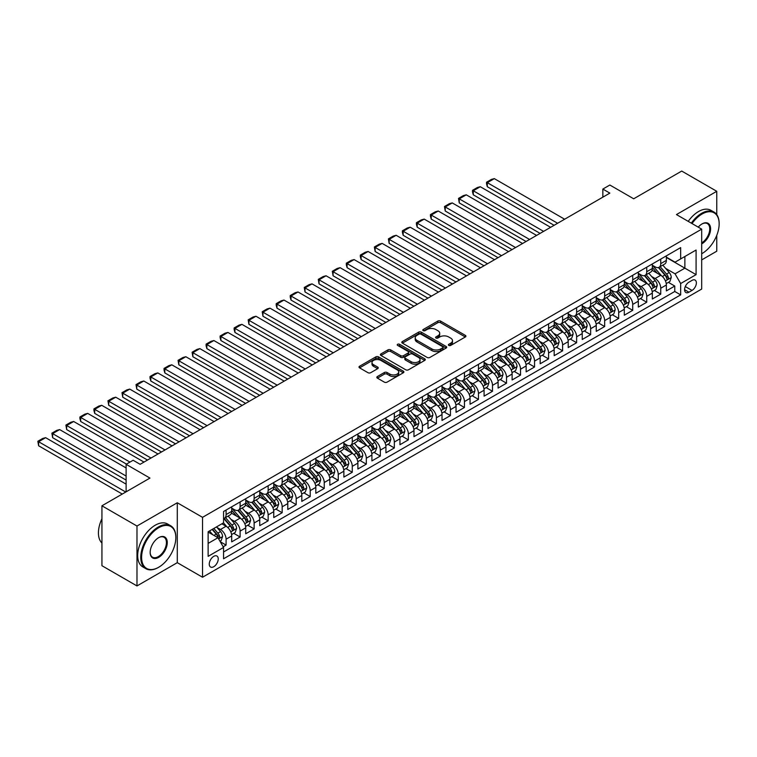 <?xml version="1.0" encoding="UTF-8"?>
<svg xmlns="http://www.w3.org/2000/svg" width="757" height="757" viewBox="0 0 757 757"><rect width="100%" height="100%" fill="white"/><g stroke="black" fill="none" stroke-linecap="round" stroke-linejoin="round"><path stroke-width="1.14" d="M448.787 345.41A1.363 0.785 0 0 0 450.718 345.41L465.337 336.969A1.949 1.126 0 0 0 465.905 336.174A1.949 1.126 0 0 0 465.337 335.379L440.565 321.082A1.949 1.126 0 0 0 437.811 321.082L423.191 329.522A1.363 0.785 0 0 0 422.785 330.08A1.363 0.785 0 0 0 423.191 330.639A1.363 0.785 0 0 0 425.112 330.639L427.005 329.541A6.226 3.596 0 0 1 435.814 329.541L437.877 330.733A6.226 3.596 0 0 1 439.703 333.279A6.226 3.596 0 0 1 437.877 335.815L435.985 336.912A1.363 0.785 0 0 0 435.587 337.471A1.363 0.785 0 0 0 435.985 338.019A1.363 0.785 0 0 0 437.915 338.019L439.808 336.931A6.226 3.596 0 0 1 448.617 336.931L450.68 338.124A6.226 3.596 0 0 1 452.506 340.669A6.226 3.596 0 0 1 450.68 343.205L448.787 344.303A1.363 0.785 0 0 0 448.39 344.861A1.363 0.785 0 0 0 448.787 345.41L448.787 344.303M213.748 566.709A6.349 3.662 120 0 0 217.893 561.126A6.349 3.662 120 0 0 216.918 556.035A6.349 3.662 120 0 0 213.748 556.348A6.349 3.662 120 0 0 209.604 561.94A6.349 3.662 120 0 0 210.578 567.031A6.349 3.662 120 0 0 213.748 566.709M377.393 376.541A1.949 1.126 0 0 0 376.825 377.336A1.949 1.126 0 0 0 377.393 378.131L384.338 382.143A1.949 1.126 0 0 0 387.092 382.143L403.339 372.766A1.949 1.126 0 0 0 403.907 371.971A1.949 1.126 0 0 0 403.339 371.176L378.557 356.878A1.949 1.126 0 0 0 375.813 356.878L359.566 366.256A1.949 1.126 0 0 0 358.998 367.05A1.949 1.126 0 0 0 359.566 367.845L367.968 372.69A1.949 1.126 0 0 0 370.712 372.69L377.667 368.678A1.949 1.126 0 0 0 378.235 367.883A1.949 1.126 0 0 0 377.667 367.088L373.504 364.685A5.204 3.009 0 0 1 371.98 362.556A5.204 3.009 0 0 1 375.188 359.783A5.204 3.009 0 0 1 380.866 360.436L397.179 369.851A5.204 3.009 0 0 1 398.702 371.971A5.204 3.009 0 0 1 395.485 374.753A5.204 3.009 0 0 1 389.817 374.1L387.092 372.529A1.949 1.126 0 0 0 384.338 372.529L377.393 376.541L377.393 378.131M716.765 214.619L716.765 191.294L681.716 171.063L633.694 198.788L609.849 185.02L602.846 189.07L609.849 193.12L140.14 464.306L133.128 460.265L126.116 464.306L126.116 491.832M136.979 526.03L136.979 585.937L177.289 562.669L177.289 502.762L136.979 526.03L101.93 505.799L149.952 478.074L126.116 464.306M177.289 502.762L202.535 517.334L701.692 229.144L701.692 289.051L202.535 577.241L202.535 517.334M716.765 191.294L676.455 214.572L701.692 229.144M427.147 357.436A1.949 1.126 0 0 0 429.9 357.436L446.138 348.059A1.949 1.126 0 0 0 446.706 347.264A1.949 1.126 0 0 0 446.138 346.469L421.365 332.162A1.949 1.126 0 0 0 418.612 332.162L402.374 341.539A1.949 1.126 0 0 0 401.797 342.334A1.949 1.126 0 0 0 402.374 343.129L427.147 357.436M398.163 345.712A1.363 0.785 0 0 1 399.554 345.902L424.705 360.427L408.496 369.785A1.949 1.126 0 0 1 405.743 369.785L380.97 355.487L380.97 353.898A1.949 1.126 0 0 0 380.402 354.692A1.949 1.126 0 0 0 380.97 355.487M380.97 353.898L387.925 349.885A1.949 1.126 0 0 1 390.669 349.885L400.718 355.686A1.949 1.126 0 0 0 403.472 355.686L408.08 353.017A1.949 1.126 0 0 0 408.657 352.232A1.949 1.126 0 0 0 408.08 351.437L397.624 345.391A1.363 0.785 0 0 1 397.226 344.842A1.363 0.785 0 0 1 398.068 344.113A1.363 0.785 0 0 1 399.554 344.284L424.734 358.818A1.949 1.126 0 0 1 425.302 359.613A1.949 1.126 0 0 1 424.734 360.408L424.734 358.818M136.979 585.937L101.93 565.706L101.93 505.799M701.692 259.906L716.765 251.201L716.765 235.361M223.183 546.781L226.088 545.097L220.268 541.738M216.956 527.44L220.476 529.474A7.93 4.58 60 0 1 226.088 539.192L231.699 535.956L231.699 541.861L240.111 537.006L233.733 533.316M230.98 519.349L234.5 521.384A7.93 4.58 60 0 1 240.111 531.092L245.713 527.856L245.713 533.77L254.134 528.906L247.747 525.226M245.003 511.249L248.523 513.284A7.93 4.58 60 0 1 254.134 523.002L259.736 519.766L259.736 525.67L268.148 520.816L261.771 517.126M259.026 503.159L262.547 505.193A7.93 4.58 60 0 1 268.148 514.902L273.76 511.666L273.76 517.58L282.172 512.716L275.794 509.035M273.04 495.059L276.56 497.094A7.93 4.58 60 0 1 282.172 506.812L287.783 503.575L287.783 509.48L296.195 504.626L289.817 500.935M287.064 486.969L290.584 489.003A7.93 4.58 60 0 1 296.195 498.712L301.806 495.475L301.806 501.389L310.219 496.526L303.831 492.845M301.087 478.869L304.607 480.903A7.93 4.58 60 0 1 310.219 490.621L315.82 487.385L315.82 493.29L324.233 488.435L317.855 484.745M315.111 470.778L318.631 472.813A7.93 4.58 60 0 1 324.233 482.521L329.844 479.285L329.844 485.199L338.256 480.335L331.878 476.655M329.134 462.678L332.654 464.713A7.93 4.58 60 0 1 338.256 474.431L343.867 471.195L343.867 477.099L352.279 472.245L345.902 468.555M343.148 454.588L346.668 456.622A7.93 4.58 60 0 1 352.279 466.331L357.891 463.095L357.891 469.009L366.303 464.145L359.925 460.464M357.172 446.488L360.692 448.523A7.93 4.58 60 0 1 366.303 458.24L371.914 455.004L371.914 460.909L380.326 456.055L373.939 452.364M371.195 438.398L374.715 440.432A7.93 4.58 60 0 1 380.326 450.141L385.928 446.904L385.928 452.818L394.34 447.955L387.963 444.274M385.218 430.298L388.738 432.332A7.93 4.58 60 0 1 394.34 442.05L399.951 438.814L399.951 444.719L408.364 439.864L401.986 436.174M399.232 422.207L402.752 424.242A7.93 4.58 60 0 1 408.364 433.95L413.975 430.714L413.975 436.628L422.387 431.764L416.009 428.084M413.256 414.107L416.776 416.142A7.93 4.58 60 0 1 422.387 425.86L427.998 422.624L427.998 428.528L436.411 423.674L430.033 419.984M427.279 406.017L430.799 408.051A7.93 4.58 60 0 1 436.411 417.76L442.012 414.524L442.012 420.438L450.434 415.574L444.047 411.893M441.303 397.917L444.823 399.951A7.93 4.58 60 0 1 450.434 409.669L456.036 406.424L456.036 412.338L464.448 407.484L458.07 403.793M455.326 389.827L458.846 391.861A7.93 4.58 60 0 1 464.448 401.57L470.059 398.333L470.059 404.247L478.471 399.384L472.094 395.703M469.34 381.727L472.86 383.761A7.93 4.58 60 0 1 478.471 393.479L484.083 390.233L484.083 396.148L492.495 391.293L486.117 387.603M483.363 373.636L486.883 375.671A7.93 4.58 60 0 1 492.495 385.379L498.106 382.143L498.106 388.057L506.518 383.193L500.131 379.512M497.387 365.536L500.907 367.571A7.93 4.58 60 0 1 506.518 377.289L512.12 374.043L512.12 379.957L520.532 375.103L514.154 371.413M511.41 357.446L514.93 359.48A7.93 4.58 60 0 1 520.532 369.189L526.143 365.953L526.143 371.867L534.556 367.003L528.178 363.322M525.434 349.346L528.954 351.38A7.93 4.58 60 0 1 534.556 361.098L540.167 357.853L540.167 363.767L548.579 358.913L542.201 355.222M539.448 341.256L542.968 343.29A7.93 4.58 60 0 1 548.579 352.999L554.19 349.762L554.19 355.676L562.602 350.813L556.225 347.132M553.471 333.156L556.991 335.19A7.93 4.58 60 0 1 562.602 344.908L568.214 341.662L568.214 347.577L576.626 342.722L570.239 339.032M567.495 325.065L571.015 327.1A7.93 4.58 60 0 1 576.626 336.808L582.228 333.572L582.228 339.486L590.64 334.622L584.262 330.941M581.518 316.965L585.038 319A7.93 4.58 60 0 1 590.64 328.718L596.251 325.472L596.251 331.386L604.663 326.532L598.285 322.842M595.532 308.875L599.052 310.909A7.93 4.58 60 0 1 604.663 320.618L610.274 317.382L610.274 323.296L618.687 318.432L612.309 314.751M609.555 300.775L613.075 302.809A7.93 4.58 60 0 1 618.687 312.527L624.298 309.282L624.298 315.196L632.71 310.342L626.332 306.651M623.579 292.685L627.099 294.719A7.93 4.58 60 0 1 632.71 304.428L638.321 301.191L638.321 307.105L646.733 302.242L640.346 298.561M637.602 284.585L641.122 286.619A7.93 4.58 60 0 1 646.733 296.337L652.335 293.091L652.335 299.006L660.747 294.151L660.747 288.237A7.93 4.58 -120 0 0 655.146 278.529L651.626 276.494M654.37 290.461L660.747 294.151M231.699 535.956A7.93 4.58 -120 0 0 226.088 526.238L221.877 523.806M245.713 527.856A7.93 4.58 -120 0 0 240.111 518.138L231.434 513.132M259.736 519.766A7.93 4.58 -120 0 0 254.134 510.048L245.457 505.042M273.76 511.666A7.93 4.58 -120 0 0 268.148 501.948L259.481 496.942M287.783 503.575A7.93 4.58 -120 0 0 282.172 493.857L273.504 488.852M301.806 495.475A7.93 4.58 -120 0 0 296.195 485.757L287.528 480.752M315.82 487.385A7.93 4.58 -120 0 0 310.219 477.667L301.541 472.661M329.844 479.285A7.93 4.58 -120 0 0 324.233 469.567L315.565 464.561M343.867 471.195A7.93 4.58 -120 0 0 338.256 461.477L329.588 456.471M357.891 463.095A7.93 4.58 -120 0 0 352.279 453.377L343.612 448.371M371.914 455.004A7.93 4.58 -120 0 0 366.303 445.286L357.626 440.281M385.928 446.904A7.93 4.58 -120 0 0 380.326 437.186L371.649 432.181M399.951 438.814A7.93 4.58 -120 0 0 394.34 429.096L385.673 424.09M413.975 430.714A7.93 4.58 -120 0 0 408.364 420.996L399.696 415.99M427.998 422.624A7.93 4.58 -120 0 0 422.387 412.906L413.719 407.9M442.012 414.524A7.93 4.58 -120 0 0 436.411 404.806L427.733 399.8M456.036 406.424A7.93 4.58 -120 0 0 450.434 396.715L441.757 391.71M470.059 398.333A7.93 4.58 -120 0 0 464.448 388.615L455.78 383.61M484.083 390.233A7.93 4.58 -120 0 0 478.471 380.525L469.804 375.519M498.106 382.143A7.93 4.58 -120 0 0 492.495 372.425L483.827 367.419M512.12 374.043A7.93 4.58 -120 0 0 506.518 364.335L497.841 359.329M526.143 365.953A7.93 4.58 -120 0 0 520.532 356.235L511.864 351.229M540.167 357.853A7.93 4.58 -120 0 0 534.556 348.144L525.888 343.139M554.19 349.762A7.93 4.58 -120 0 0 548.579 340.044L539.911 335.039M568.214 341.662A7.93 4.58 -120 0 0 562.602 331.954L553.925 326.948M582.228 333.572A7.93 4.58 -120 0 0 576.626 323.854L567.949 318.848M596.251 325.472A7.93 4.58 -120 0 0 590.64 315.764L581.972 310.758M610.274 317.382A7.93 4.58 -120 0 0 604.663 307.664L595.996 302.658M624.298 309.282A7.93 4.58 -120 0 0 618.687 299.573L610.019 294.568M638.321 301.191A7.93 4.58 -120 0 0 632.71 291.473L624.033 286.468M652.335 293.091A7.93 4.58 -120 0 0 646.733 283.383L638.056 278.377M692.021 280.383L688.936 282.172A6.151 3.548 120 0 0 684.915 287.584A6.151 3.548 120 0 0 685.861 292.514A6.151 3.548 120 0 0 688.936 292.202L692.021 290.423A6.151 3.548 120 0 0 696.033 285.01A6.151 3.548 120 0 0 695.096 280.081A6.151 3.548 120 0 0 692.021 280.383M208.137 543.403L217.959 537.735L223.561 547.443L223.561 558.78L680.657 294.88L680.657 283.544L675.055 273.826L665.64 268.394M223.561 547.443L208.137 556.348L208.137 531.745L223.561 522.841L223.561 511.505L680.657 247.605L680.657 258.932L696.08 250.028L696.08 274.64L680.657 283.544M231.699 508.108L234.5 509.726A7.93 4.58 60 0 0 238.464 510.114L244.076 506.878A7.93 4.58 -120 0 0 245.713 503.244L245.713 498.712M245.713 500.008L248.523 501.626A7.93 4.58 60 0 0 252.488 502.023L258.099 498.778A7.93 4.58 -120 0 0 259.736 495.154L259.736 490.621M259.736 491.918L262.547 493.536A7.93 4.58 60 0 0 266.511 493.924L272.113 490.687A7.93 4.58 -120 0 0 273.76 487.054L273.76 482.521M273.76 483.818L276.56 485.436A7.93 4.58 60 0 0 280.535 485.833L286.137 482.588A7.93 4.58 -120 0 0 287.783 478.963L287.783 474.431M287.783 475.727L290.584 477.345A7.93 4.58 60 0 0 294.549 477.733L300.16 474.497A7.93 4.58 -120 0 0 301.806 470.863L301.806 466.331M301.806 467.627L304.607 469.245A7.93 4.58 60 0 0 308.572 469.643L314.183 466.397A7.93 4.58 -120 0 0 315.82 462.773L315.82 458.24M315.82 459.537L318.631 461.155A7.93 4.58 60 0 0 322.596 461.543L328.207 458.307A7.93 4.58 -120 0 0 329.844 454.673L329.844 450.141M329.844 451.437L332.654 453.055A7.93 4.58 60 0 0 336.619 453.452L342.221 450.207A7.93 4.58 -120 0 0 343.867 446.583L343.867 442.05M343.867 443.347L346.668 444.965A7.93 4.58 60 0 0 350.633 445.353L356.244 442.116A7.93 4.58 -120 0 0 357.891 438.483L357.891 433.95M357.891 435.247L360.692 436.865A7.93 4.58 60 0 0 364.656 437.262L370.268 434.016A7.93 4.58 -120 0 0 371.914 430.392L371.914 425.86M371.914 427.156L374.715 428.774A7.93 4.58 60 0 0 378.68 429.162L384.291 425.926A7.93 4.58 -120 0 0 385.928 422.292L385.928 417.76M385.928 419.056L388.738 420.674A7.93 4.58 60 0 0 392.703 421.072L398.314 417.826A7.93 4.58 -120 0 0 399.951 414.202L399.951 409.669M399.951 410.966L402.752 412.584A7.93 4.58 60 0 0 406.727 412.972L412.328 409.736A7.93 4.58 -120 0 0 413.975 406.102L413.975 401.57M413.975 402.866L416.776 404.484A7.93 4.58 60 0 0 420.741 404.881L426.352 401.636A7.93 4.58 -120 0 0 427.998 398.012L427.998 393.479M427.998 394.776L430.799 396.394A7.93 4.58 60 0 0 434.764 396.782L440.375 393.545A7.93 4.58 -120 0 0 442.012 389.912L442.012 385.379M442.012 386.676L444.823 388.294A7.93 4.58 60 0 0 448.787 388.691L454.399 385.445A7.93 4.58 -120 0 0 456.036 381.821L456.036 377.289M456.036 378.585L458.846 380.203A7.93 4.58 60 0 0 462.811 380.591L468.413 377.355A7.93 4.58 -120 0 0 470.059 373.721L470.059 369.189M470.059 370.485L472.86 372.103A7.93 4.58 60 0 0 476.834 372.501L482.436 369.255A7.93 4.58 -120 0 0 484.083 365.631L484.083 361.098M484.083 362.395L486.883 364.013A7.93 4.58 60 0 0 490.848 364.401L496.46 361.165A7.93 4.58 -120 0 0 498.106 357.531L498.106 352.999M498.106 354.295L500.907 355.913A7.93 4.58 60 0 0 504.872 356.31L510.483 353.065A7.93 4.58 -120 0 0 512.12 349.441L512.12 344.908M512.12 346.204L514.93 347.823A7.93 4.58 60 0 0 518.895 348.211L524.506 344.974A7.93 4.58 -120 0 0 526.143 341.341L526.143 336.808M526.143 338.105L528.954 339.723A7.93 4.58 60 0 0 532.919 340.12L538.52 336.874A7.93 4.58 -120 0 0 540.167 333.25L540.167 328.718M540.167 330.014L542.968 331.632A7.93 4.58 60 0 0 546.933 332.02L552.544 328.784A7.93 4.58 -120 0 0 554.19 325.15L554.19 320.618M554.19 321.914L556.991 323.532A7.93 4.58 60 0 0 560.956 323.93L566.567 320.684A7.93 4.58 -120 0 0 568.214 317.06L568.214 312.527M568.214 313.824L571.015 315.442A7.93 4.58 60 0 0 574.979 315.83L580.591 312.594A7.93 4.58 -120 0 0 582.228 308.96L582.228 304.428M582.228 305.724L585.038 307.342A7.93 4.58 60 0 0 589.003 307.739L594.614 304.494A7.93 4.58 -120 0 0 596.251 300.87L596.251 296.337M596.251 297.633L599.052 299.252A7.93 4.58 60 0 0 603.026 299.64L608.628 296.403A7.93 4.58 -120 0 0 610.274 292.77L610.274 288.237M610.274 289.534L613.075 291.152A7.93 4.58 60 0 0 617.04 291.549L622.651 288.303A7.93 4.58 -120 0 0 624.298 284.679L624.298 280.147M624.298 281.443L627.099 283.061A7.93 4.58 60 0 0 631.064 283.449L636.675 280.213A7.93 4.58 -120 0 0 638.321 276.579L638.321 272.047M638.321 273.343L641.122 274.961A7.93 4.58 60 0 0 645.087 275.359L650.698 272.113A7.93 4.58 -120 0 0 652.335 268.489L652.335 263.956M223.561 551.976L674.771 291.473L674.771 286.051L666.359 290.915L666.359 285.001A7.93 4.58 -120 0 0 660.747 275.283L652.08 270.277M652.335 265.253L655.146 266.871A7.93 4.58 -120 0 0 659.11 267.259A7.93 4.58 -120 0 0 660.747 263.625L660.747 259.093M659.11 267.259L664.712 264.023A7.93 4.58 -120 0 0 666.359 260.389L666.359 255.857M226.088 510.048L226.088 514.58A7.93 4.58 60 0 1 224.441 518.214A7.93 4.58 60 0 1 223.561 518.536M224.441 518.214L230.052 514.968A7.93 4.58 -120 0 0 231.699 511.344L231.699 506.812M240.111 501.948L240.111 506.48A7.93 4.58 60 0 1 238.464 510.114M254.134 493.857L254.134 498.39A7.93 4.58 60 0 1 252.488 502.023M268.148 485.757L268.148 490.29A7.93 4.58 60 0 1 266.511 493.924M282.172 477.667L282.172 482.2A7.93 4.58 60 0 1 280.535 485.833M296.195 469.567L296.195 474.1A7.93 4.58 60 0 1 294.549 477.733M310.219 461.477L310.219 466.009A7.93 4.58 60 0 1 308.572 469.643M324.233 453.377L324.233 457.909A7.93 4.58 60 0 1 322.596 461.543M338.256 445.286L338.256 449.819A7.93 4.58 60 0 1 336.619 453.452M352.279 437.186L352.279 441.719A7.93 4.58 60 0 1 350.633 445.353M366.303 429.096L366.303 433.629A7.93 4.58 60 0 1 364.656 437.262M380.326 420.996L380.326 425.529A7.93 4.58 60 0 1 378.68 429.162M394.34 412.906L394.34 417.438A7.93 4.58 60 0 1 392.703 421.072M408.364 404.806L408.364 409.338A7.93 4.58 60 0 1 406.727 412.972M422.387 396.715L422.387 401.248A7.93 4.58 60 0 1 420.741 404.881M436.411 388.615L436.411 393.148A7.93 4.58 60 0 1 434.764 396.782M450.434 380.525L450.434 385.058A7.93 4.58 60 0 1 448.787 388.691M464.448 372.425L464.448 376.958A7.93 4.58 60 0 1 462.811 380.591M478.471 364.335L478.471 368.867A7.93 4.58 60 0 1 476.834 372.501M492.495 356.235L492.495 360.767A7.93 4.58 60 0 1 490.848 364.401M506.518 348.144L506.518 352.677A7.93 4.58 60 0 1 504.872 356.31M520.532 340.044L520.532 344.577A7.93 4.58 60 0 1 518.895 348.211M534.556 331.954L534.556 336.487A7.93 4.58 60 0 1 532.919 340.12M548.579 323.854L548.579 328.387A7.93 4.58 60 0 1 546.933 332.02M562.602 315.764L562.602 320.296A7.93 4.58 60 0 1 560.956 323.93M576.626 307.664L576.626 312.196A7.93 4.58 60 0 1 574.979 315.83M590.64 299.573L590.64 304.106A7.93 4.58 60 0 1 589.003 307.739M604.663 291.473L604.663 296.006A7.93 4.58 60 0 1 603.026 299.64M618.687 283.383L618.687 287.915A7.93 4.58 60 0 1 617.04 291.549M632.71 275.283L632.71 279.816A7.93 4.58 60 0 1 631.064 283.449M646.733 267.193L646.733 271.725A7.93 4.58 60 0 1 645.087 275.359M646.733 296.337L646.733 302.242M632.71 304.428L632.71 310.342M618.687 312.527L618.687 318.432M604.663 320.618L604.663 326.532M590.64 328.718L590.64 334.622M576.626 336.808L576.626 342.722M562.602 344.908L562.602 350.813M548.579 352.999L548.579 358.913M534.556 361.098L534.556 367.003M520.532 369.189L520.532 375.103M506.518 377.289L506.518 383.193M492.495 385.379L492.495 391.293M478.471 393.479L478.471 399.384M464.448 401.57L464.448 407.484M450.434 409.669L450.434 415.574M436.411 417.76L436.411 423.674M422.387 425.86L422.387 431.764M408.364 433.95L408.364 439.864M394.34 442.05L394.34 447.955M380.326 450.141L380.326 456.055M366.303 458.24L366.303 464.145M352.279 466.331L352.279 472.245M338.256 474.431L338.256 480.335M324.233 482.521L324.233 488.435M310.219 490.621L310.219 496.526M296.195 498.712L296.195 504.626M282.172 506.812L282.172 512.716M268.148 514.902L268.148 520.816M254.134 523.002L254.134 528.906M240.111 531.092L240.111 537.006M226.088 539.192L226.088 545.097M217.959 537.735L208.137 532.067M675.055 273.826L684.867 268.167L684.867 256.509L696.08 250.028M666.359 257.475L696.08 274.64M666.359 257.153L675.055 262.168L680.657 258.932M177.289 562.669L202.535 577.241M602.846 189.07L602.846 197.17M668.393 282.37L674.771 286.051M674.771 291.473L680.657 294.88M449.327 345.608L450.68 344.832A6.226 3.596 0 0 0 452.506 342.287L452.506 340.669M439.703 333.279L439.703 334.897A6.226 3.596 0 0 1 437.877 337.442L436.534 338.218M465.309 336.988L440.565 322.7A1.949 1.126 0 0 0 437.811 322.7L423.731 330.828M446.11 348.069L421.365 333.78A1.949 1.126 0 0 0 418.612 333.78L402.393 343.148M442.694 347.813A1.363 0.785 0 0 0 443.091 347.264A1.363 0.785 0 0 0 442.694 346.706L420.949 334.149A1.363 0.785 0 0 0 419.028 334.149L417.031 335.304A6.226 3.596 0 0 0 415.205 337.849A6.226 3.596 0 0 0 417.031 340.385L431.897 348.968A6.226 3.596 0 0 0 440.697 348.968L442.694 347.813L442.694 349.441A1.363 0.785 0 0 0 443.091 348.882L443.091 347.264M415.205 337.849L415.205 339.467A6.226 3.596 0 0 0 417.031 342.003L417.031 340.385M442.694 349.441L440.697 350.586A6.226 3.596 0 0 1 431.897 350.586L417.031 342.003M380.998 355.497L387.925 351.503L387.925 349.885M408.657 352.232L408.657 353.85A1.949 1.126 0 0 1 408.08 354.645L403.472 357.304A1.949 1.126 0 0 1 400.718 357.304L390.669 351.503A1.949 1.126 0 0 0 387.925 351.503M411.146 361.704A5.204 3.009 0 0 0 416.823 362.357A5.204 3.009 0 0 0 420.031 359.575A5.204 3.009 0 0 0 418.507 357.455L412.764 354.134A1.949 1.126 0 0 0 410.01 354.134L405.402 356.793A1.949 1.126 0 0 0 404.825 357.588A1.949 1.126 0 0 0 405.402 358.383L411.146 361.704L411.146 363.322A5.204 3.009 0 0 0 416.823 363.975A5.204 3.009 0 0 0 420.031 361.193L420.031 359.575M404.825 357.588L404.825 359.206A1.949 1.126 0 0 0 405.402 360.001L405.402 358.383M411.146 363.322L405.402 360.001M398.702 371.971L398.702 373.589A5.204 3.009 0 0 1 395.485 376.371A5.204 3.009 0 0 1 389.817 375.718L387.092 374.147A1.949 1.126 0 0 0 384.338 374.147L377.421 378.15M371.98 362.556L371.98 364.174A5.204 3.009 0 0 0 373.504 366.303L373.504 364.685M377.639 368.687L373.504 366.303M403.311 372.785L378.557 358.496A1.949 1.126 0 0 0 375.813 358.496L359.594 367.855L359.566 366.256M666.245 283.61L669.869 281.519L671.27 277.469A5.252 3.037 -120 0 0 669.216 272.539L662.81 265.12M557.625 223.277L487.309 182.674L494.321 178.633L564.637 219.227M661.533 275.803L653.934 267.003A15.168 8.762 -120 0 0 652.335 265.338M487.309 186.724L486.533 183.847L486.533 182.229L487.309 182.674L487.309 186.724L554.115 225.302M657.36 273.334L653.111 268.413A12.595 7.267 -120 0 0 652.335 267.562M658.391 267.543L664.873 275.046A5.252 3.037 60 0 1 666.747 278.671C667.532 279.721 668.1 279.399 668.431 277.696A5.252 3.037 -120 0 0 666.557 274.072L660.151 266.663M658.779 267.42L665.734 275.482A2.678 1.542 60 0 1 666.415 276.532L668.431 277.696M666.747 278.671L667.125 279.286M486.533 182.229L491.444 179.4L494.321 178.633M701.692 253.756L701.692 253.756A24.196 13.967 120 0 0 702.042 253.548L702.042 253.548A24.196 13.967 120 0 0 719.15 223.921A24.196 13.967 120 0 0 702.042 214.042A24.196 13.967 120 0 0 692.03 223.561M691.311 223.145A24.782 14.307 -60 0 1 701.625 213.313A24.782 14.307 -60 0 1 714.012 212.092A24.782 14.307 -60 0 1 719.15 223.438A24.782 14.307 -60 0 1 719.15 223.684M698.238 227.147A12.093 6.983 -60 0 1 702.042 223.921A12.093 6.983 -60 0 1 710.596 228.86A12.093 6.983 -60 0 1 702.042 243.678A12.093 6.983 -60 0 1 701.692 243.868M688.227 221.366A24.782 14.307 -60 0 1 698.541 211.534A24.782 14.307 -60 0 1 710.927 210.314L714.012 212.092M701.692 242.902A11.497 6.643 120 0 0 709.148 232.768A11.497 6.643 120 0 0 707.369 223.599A11.497 6.643 120 0 0 701.834 224.053M158.298 567.485L158.715 567.239A24.196 13.967 120 0 0 175.823 537.612A24.196 13.967 120 0 0 158.715 527.733A24.196 13.967 120 0 0 141.606 557.36A24.196 13.967 120 0 0 158.715 567.239L158.298 567.485A24.782 14.307 -60 0 1 145.902 568.706A24.782 14.307 -60 0 1 142.098 548.844A24.782 14.307 -60 0 1 158.298 527.004A24.782 14.307 -60 0 1 170.685 525.774A24.782 14.307 -60 0 1 175.823 537.129A24.782 14.307 -60 0 1 175.823 537.366M158.715 557.36A12.093 6.983 -60 0 1 150.16 552.421A12.093 6.983 -60 0 1 158.715 537.612L158.715 537.612A12.093 6.983 -60 0 1 167.269 542.551A12.093 6.983 -60 0 1 158.715 557.36M150.16 552.175A11.497 6.643 120 0 0 152.545 557.209A11.497 6.643 120 0 0 158.298 556.632A11.497 6.643 120 0 0 165.811 546.497A11.497 6.643 120 0 0 164.042 537.281A11.497 6.643 120 0 0 158.497 537.735M145.902 568.706L142.818 566.927A24.782 14.307 -60 0 1 139.014 547.065A24.782 14.307 -60 0 1 155.213 525.226A24.782 14.307 -60 0 1 167.6 523.995L170.685 525.774M101.93 543.034A24.782 14.307 -60 0 1 101.93 518.753M652.222 291.71L655.846 289.619L657.246 285.569A5.252 3.037 -120 0 0 655.202 280.629L648.796 273.22M543.602 231.368L473.286 190.773L480.298 186.724L550.613 227.318M647.509 283.894L639.911 275.094A15.168 8.762 -120 0 0 638.321 273.428M473.286 194.823L472.51 191.947L472.51 190.329L473.286 190.773L473.286 194.823L540.101 233.393M643.346 281.424L639.088 276.504A12.595 7.267 -120 0 0 638.321 275.662M644.368 275.643L650.85 283.146A5.252 3.037 60 0 1 652.723 286.761C653.518 287.821 654.076 287.499 654.408 285.786A5.252 3.037 -120 0 0 652.534 282.172L646.128 274.753M644.756 275.52L651.72 283.582A2.678 1.542 60 0 1 652.392 284.623L654.408 285.786M652.723 286.761L653.111 287.386M472.51 190.329L477.421 187.49L480.298 186.724M638.198 299.8L641.822 297.709L643.223 293.659A5.252 3.037 -120 0 0 641.179 288.729L634.773 281.311M529.578 239.467L459.262 198.864L466.274 194.823L536.59 235.418M633.486 291.994L625.888 283.194A15.168 8.762 -120 0 0 624.298 281.528M459.262 202.914L458.496 198.419L459.262 198.864L459.262 202.914L526.077 241.492M629.322 289.524L625.074 284.604A12.595 7.267 -120 0 0 624.298 283.752M630.354 283.733L636.826 291.237A5.252 3.037 60 0 1 638.7 294.861C639.495 295.911 640.053 295.59 640.384 293.886A5.252 3.037 -120 0 0 638.511 290.262L632.104 282.853M630.732 283.61L637.697 291.672A2.678 1.542 60 0 1 638.369 292.722L640.384 293.886M638.7 294.861L639.088 295.476M458.496 198.419L463.398 195.59L466.274 194.823M624.175 307.9L627.799 305.809L629.199 301.759A5.252 3.037 -120 0 0 627.156 296.82L620.749 289.411M515.555 247.558L445.239 206.964L452.251 202.914L522.567 243.508M619.463 300.084L611.864 291.284A15.168 8.762 -120 0 0 610.274 289.619M445.239 211.014L444.473 206.519L445.239 206.964L445.239 211.014L512.054 249.583M615.299 297.615L611.05 292.694A12.595 7.267 -120 0 0 610.274 291.852M616.33 291.833L622.812 299.337A5.252 3.037 60 0 1 624.686 302.951C625.471 304.011 626.03 303.689 626.361 301.986A5.252 3.037 -120 0 0 624.487 298.362L618.081 290.943M616.709 291.71L623.673 299.772A2.678 1.542 60 0 1 624.345 300.813L626.361 301.986M624.686 302.951L625.064 303.576M444.473 206.519L449.374 203.68L452.251 202.914M610.151 315.991L613.776 313.9L615.176 309.85A5.252 3.037 -120 0 0 613.132 304.92L606.726 297.501M501.541 255.658L431.225 215.054L438.227 211.014L508.553 251.608M605.449 308.184L597.85 299.384A15.168 8.762 -120 0 0 596.251 297.719M431.225 219.104L430.449 216.228L430.449 214.61L431.225 215.054L431.225 219.104L498.03 257.683M601.276 305.714L597.027 300.794A12.595 7.267 -120 0 0 596.251 299.942M602.307 299.923L608.789 307.427A5.252 3.037 60 0 1 610.662 311.051C611.448 312.102 612.016 311.78 612.347 310.077A5.252 3.037 -120 0 0 610.473 306.453L604.067 299.043M602.686 299.8L609.65 307.862A2.678 1.542 60 0 1 610.322 308.913L612.347 310.077M610.662 311.051L611.041 311.676M430.449 214.61L435.36 211.78L438.227 211.014M596.138 324.091L599.762 321.999L601.162 317.949A5.252 3.037 -120 0 0 599.109 313.01L592.703 305.601M487.517 263.748L417.202 223.154L424.213 219.104L494.529 259.708M591.425 316.275L583.827 307.474A15.168 8.762 -120 0 0 582.228 305.809M417.202 227.204L416.426 224.327L416.426 222.709L417.202 223.154L417.202 227.204L484.007 265.773M587.252 313.805L583.004 308.884A12.595 7.267 -120 0 0 582.228 308.042M588.284 308.023L594.765 315.527A5.252 3.037 60 0 1 596.639 319.142C597.434 320.202 597.992 319.88 598.323 318.177A5.252 3.037 -120 0 0 596.45 314.552L590.044 307.134M588.672 307.9L595.627 315.962A2.678 1.542 60 0 1 596.308 317.003L598.323 318.177M596.639 319.142L597.018 319.766M416.426 222.709L421.337 219.871L424.213 219.104M582.114 332.181L585.738 330.09L587.139 326.04A5.252 3.037 -120 0 0 585.095 321.11L578.689 313.691M473.494 271.848L403.178 231.245L410.19 227.204L480.506 267.798M577.402 324.375L569.803 315.574A15.168 8.762 -120 0 0 568.214 313.909M403.178 235.295L402.402 232.427L402.402 230.8L403.178 231.245L403.178 235.295L469.993 273.873M573.238 321.905L568.99 316.984A12.595 7.267 -120 0 0 568.214 316.133M574.27 316.114L580.742 323.618A5.252 3.037 60 0 1 582.616 327.242C583.41 328.292 583.969 327.97 584.3 326.267A5.252 3.037 -120 0 0 582.426 322.643L576.02 315.234M574.648 315.991L581.613 324.053A2.678 1.542 60 0 1 582.284 325.103L584.3 326.267M582.616 327.242L583.004 327.866M402.402 230.8L407.313 227.971L410.19 227.204M568.091 340.281L571.715 338.19L573.115 334.14A5.252 3.037 -120 0 0 571.071 329.2L564.665 321.791M459.471 279.939L389.155 239.344L396.166 235.295L466.482 275.898M563.378 332.465L555.78 323.665A15.168 8.762 -120 0 0 554.19 321.999M389.155 243.394L388.388 238.9L389.155 239.344L389.155 243.394L455.969 281.964M559.215 329.995L554.966 325.075A12.595 7.267 -120 0 0 554.19 324.233M560.246 324.214L566.728 331.717A5.252 3.037 60 0 1 568.602 335.332C569.387 336.392 569.945 336.07 570.276 334.367A5.252 3.037 -120 0 0 568.403 330.743L561.997 323.324M560.625 324.091L567.589 332.153A2.678 1.542 60 0 1 568.261 333.194L570.276 334.367M568.602 335.332L568.98 335.957M388.388 238.9L393.29 236.061L396.166 235.295M554.067 348.371L557.691 346.28L559.092 342.23A5.252 3.037 -120 0 0 557.048 337.3L550.642 329.882M445.447 288.038L375.131 247.435L382.143 243.394L452.459 283.989M549.355 340.565L541.757 331.765A15.168 8.762 -120 0 0 540.167 330.099M375.131 251.485L374.365 246.99L375.131 247.435L375.131 251.485L441.946 290.063M545.191 338.095L540.943 333.175A12.595 7.267 -120 0 0 540.167 332.323M546.223 332.304L552.705 339.808A5.252 3.037 60 0 1 554.578 343.432C555.364 344.482 555.922 344.161 556.263 342.457A5.252 3.037 -120 0 0 554.389 338.833L547.983 331.424M546.601 332.181L553.566 340.243A2.678 1.542 60 0 1 554.238 341.293L556.263 342.457M554.578 343.432L554.957 344.057M374.365 246.99L379.266 244.161L382.143 243.394M540.053 356.471L543.668 354.38L545.078 350.33A5.252 3.037 -120 0 0 543.024 345.391L536.618 337.982M431.433 296.129L361.117 255.535L368.12 251.485L438.445 292.088M535.341 348.655L527.743 339.855A15.168 8.762 -120 0 0 526.143 338.19M361.117 259.585L360.341 256.708L360.341 255.09L361.117 255.535L361.117 259.585L427.923 298.154M531.168 346.186L526.919 341.265A12.595 7.267 -120 0 0 526.143 340.423M532.199 340.404L538.681 347.908A5.252 3.037 60 0 1 540.555 351.522C541.34 352.582 541.908 352.26 542.239 350.557A5.252 3.037 -120 0 0 540.366 346.933L533.959 339.514M532.578 340.281L539.542 348.343A2.678 1.542 60 0 1 540.224 349.384L542.239 350.557M540.555 351.522L540.933 352.147M360.341 255.09L365.252 252.251L368.12 251.485M526.03 364.562L529.654 362.471L531.054 358.421A5.252 3.037 -120 0 0 529.011 353.491L522.595 346.072M417.41 304.229L347.094 263.625L354.106 259.585L424.422 300.179M521.318 356.755L513.719 347.955A15.168 8.762 -120 0 0 512.12 346.29M347.094 267.675L346.318 264.808L346.318 263.181L347.094 263.625L347.094 267.675L413.899 306.254M517.154 354.285L512.896 349.365A12.595 7.267 -120 0 0 512.12 348.513M518.176 348.494L524.658 355.998A5.252 3.037 60 0 1 526.531 359.622C527.326 360.673 527.884 360.351 528.216 358.648A5.252 3.037 -120 0 0 526.342 355.024L519.936 347.614M518.564 348.371L525.519 356.433A2.678 1.542 60 0 1 526.2 357.484L528.216 358.648M526.531 359.622L526.919 360.247M346.318 263.181L351.229 260.351L354.106 259.585M512.006 372.662L515.631 370.57L517.031 366.52A5.252 3.037 -120 0 0 514.987 361.581L508.581 354.172M403.386 312.319L333.071 271.725L340.082 267.675L410.398 308.279M507.294 364.846L499.696 356.045A15.168 8.762 -120 0 0 498.106 354.38M333.071 275.775L332.304 271.28L333.071 271.725L333.071 275.775L399.885 314.344M503.131 362.376L498.882 357.455A12.595 7.267 -120 0 0 498.106 356.613M504.162 356.594L510.634 364.098A5.252 3.037 60 0 1 512.508 367.713C513.303 368.773 513.861 368.451 514.192 366.748A5.252 3.037 -120 0 0 512.319 363.123L505.913 355.705M504.541 356.471L511.505 364.533A2.678 1.542 60 0 1 512.177 365.574L514.192 366.748M512.508 367.713L512.896 368.337M332.304 271.28L337.206 268.442L340.082 267.675M497.983 380.752L501.607 378.661L503.008 374.611A5.252 3.037 -120 0 0 500.964 369.681L494.558 362.262M389.363 320.419L319.047 279.816L326.059 275.775L396.375 316.369M493.271 372.946L485.672 364.145A15.168 8.762 -120 0 0 484.083 362.48M319.047 283.866L318.281 279.371L319.047 279.816L319.047 283.866L385.862 322.444M489.107 370.476L484.858 365.555A12.595 7.267 -120 0 0 484.083 364.704M490.139 364.685L496.62 372.189A5.252 3.037 60 0 1 498.494 375.813C499.279 376.863 499.838 376.541 500.169 374.838A5.252 3.037 -120 0 0 498.295 371.214L491.889 363.805M490.517 364.562L497.481 372.624A2.678 1.542 60 0 1 498.153 373.674L500.169 374.838M498.494 375.813L498.872 376.437M318.281 279.371L323.182 276.542L326.059 275.775M483.96 388.852L487.584 386.761L488.984 382.711A5.252 3.037 -120 0 0 486.94 377.771L480.534 370.362M375.349 328.51L305.024 287.915L312.035 283.866L382.351 324.469M479.247 381.036L471.658 372.236A15.168 8.762 -120 0 0 470.059 370.57M305.024 291.965L304.257 287.471L305.024 287.915L305.024 291.965L371.838 330.535M475.084 378.566L470.835 373.646A12.595 7.267 -120 0 0 470.059 372.804M476.115 372.785L482.597 380.288A5.252 3.037 60 0 1 484.471 383.903C485.256 384.963 485.824 384.641 486.155 382.938A5.252 3.037 -120 0 0 484.281 379.314L477.875 371.895M476.494 372.662L483.458 380.724A2.678 1.542 60 0 1 484.13 381.765L486.155 382.938M484.471 383.903L484.849 384.528M304.257 287.471L309.168 284.632L312.035 283.866M469.946 396.942L473.57 394.851L474.97 390.801A5.252 3.037 -120 0 0 472.917 385.871L466.511 378.453M361.326 336.61L291.01 296.006L298.021 291.965L368.337 332.56M465.233 389.136L457.635 380.336A15.168 8.762 -120 0 0 456.036 378.67M291.01 300.056L290.234 297.189L290.234 295.561L291.01 296.006L291.01 300.056L357.815 338.634M461.06 386.666L456.812 381.746A12.595 7.267 -120 0 0 456.036 380.894M462.092 380.875L468.574 388.379A5.252 3.037 60 0 1 470.447 392.003C471.233 393.053 471.8 392.732 472.131 391.028A5.252 3.037 -120 0 0 470.258 387.404L463.852 379.995M462.48 380.752L469.435 388.814A2.678 1.542 60 0 1 470.116 389.864L472.131 391.028M470.447 392.003L470.826 392.628M290.234 295.561L295.145 292.732L298.021 291.965M455.922 405.042L459.546 402.951L460.947 398.901A5.252 3.037 -120 0 0 458.903 393.962L452.497 386.553M347.302 344.7L276.986 304.106L283.998 300.056L354.314 340.659M451.21 397.226L443.611 388.426A15.168 8.762 -120 0 0 442.012 386.761M276.986 308.156L276.21 305.279L276.21 303.661L276.986 304.106L276.986 308.156L343.801 346.725M447.046 394.757L442.788 389.836A12.595 7.267 -120 0 0 442.012 388.994M448.068 388.975L454.55 396.479A5.252 3.037 60 0 1 456.424 400.093C457.219 401.153 457.777 400.832 458.108 399.128A5.252 3.037 -120 0 0 456.234 395.504L449.828 388.086M448.456 388.852L455.421 396.914A2.678 1.542 60 0 1 456.093 397.955L458.108 399.128M456.424 400.093L456.812 400.718M276.21 303.661L281.121 300.822L283.998 300.056M441.899 413.133L445.523 411.042L446.923 406.992A5.252 3.037 -120 0 0 444.879 402.062L438.473 394.643M333.279 352.8L262.963 312.196L269.975 308.156L340.29 348.75M437.186 405.326L429.588 396.526A15.168 8.762 -120 0 0 427.998 394.861M262.963 316.246L262.196 311.752L262.963 312.196L262.963 316.246L329.778 354.825M433.023 402.856L428.774 397.936A12.595 7.267 -120 0 0 427.998 397.084M434.054 397.065L440.527 404.569A5.252 3.037 60 0 1 442.4 408.193C443.195 409.244 443.753 408.922 444.085 407.219A5.252 3.037 -120 0 0 442.211 403.595L435.805 396.185M434.433 396.942L441.397 405.004A2.678 1.542 60 0 1 442.069 406.055L444.085 407.219M442.4 408.193L442.788 408.818M262.196 311.752L267.098 308.922L269.975 308.156M427.875 421.233L431.499 419.141L432.9 415.091A5.252 3.037 -120 0 0 430.856 410.152L424.45 402.743M319.255 360.89L248.939 320.296L255.951 316.246L326.267 356.85M423.163 413.417L415.565 404.617A15.168 8.762 -120 0 0 413.975 402.951M248.939 324.346L248.173 319.851L248.939 320.296L248.939 324.346L315.754 362.915M419 410.947L414.751 406.026A12.595 7.267 -120 0 0 413.975 405.184M420.031 405.165L426.513 412.669A5.252 3.037 60 0 1 428.386 416.284C429.172 417.344 429.73 417.022 430.061 415.319A5.252 3.037 -120 0 0 428.188 411.694L421.781 404.276M420.409 405.042L427.374 413.104A2.678 1.542 60 0 1 428.046 414.145L430.061 415.319M428.386 416.284L428.765 416.908M248.173 319.851L253.075 317.013L255.951 316.246M413.852 429.323L417.476 427.232L418.876 423.182A5.252 3.037 -120 0 0 416.833 418.252L410.426 410.833M305.241 368.99L234.925 328.387L241.928 324.346L312.253 364.94M409.149 421.517L401.551 412.716A15.168 8.762 -120 0 0 399.951 411.051M234.925 332.437L234.15 329.569L234.15 327.942L234.925 328.387L234.925 332.437L301.731 371.015M404.976 419.047L400.727 414.126A12.595 7.267 -120 0 0 399.951 413.275M406.007 413.256L412.489 420.76A5.252 3.037 60 0 1 414.363 424.384C415.148 425.434 415.716 425.112 416.047 423.409A5.252 3.037 -120 0 0 414.174 419.785L407.768 412.376M406.386 413.133L413.35 421.195A2.678 1.542 60 0 1 414.022 422.245L416.047 423.409M414.363 424.384L414.741 425.008M234.15 327.942L239.061 325.113L241.928 324.346M399.838 437.423L403.462 435.332L404.863 431.282A5.252 3.037 -120 0 0 402.809 426.342L396.403 418.933M291.218 377.081L220.902 336.487L227.914 332.437L298.23 373.04M395.126 429.607L387.527 420.807A15.168 8.762 -120 0 0 385.928 419.141M220.902 340.536L220.126 337.66L220.126 336.042L220.902 336.487L220.902 340.536L287.707 379.106M390.953 427.137L386.704 422.217A12.595 7.267 -120 0 0 385.928 421.375M391.984 421.356L398.466 428.859A5.252 3.037 60 0 1 400.339 432.474C401.134 433.534 401.693 433.212 402.024 431.509A5.252 3.037 -120 0 0 400.15 427.885L393.744 420.466M392.372 421.233L399.327 429.295A2.678 1.542 60 0 1 400.008 430.336L402.024 431.509M400.339 432.474L400.718 433.099M220.126 336.042L225.037 333.203L227.914 332.437M385.815 445.513L389.439 443.422L390.839 439.372A5.252 3.037 -120 0 0 388.795 434.442L382.389 427.024M277.194 385.181L206.879 344.577L213.89 340.536L284.206 381.131M381.102 437.707L373.504 428.907A15.168 8.762 -120 0 0 371.914 427.241M206.879 348.627L206.103 345.76L206.103 344.132L206.879 344.577L206.879 348.627L273.693 387.206M376.939 435.237L372.69 430.317A12.595 7.267 -120 0 0 371.914 429.465M377.97 429.446L384.442 436.95A5.252 3.037 60 0 1 386.316 440.574C387.111 441.624 387.669 441.303 388 439.599A5.252 3.037 -120 0 0 386.127 435.975L379.721 428.566M378.349 429.323L385.313 437.385A2.678 1.542 60 0 1 385.985 438.435L388 439.599M386.316 440.574L386.704 441.199M206.103 344.132L211.014 341.303L213.89 340.536M371.791 453.613L375.415 451.522L376.816 447.472A5.252 3.037 -120 0 0 374.772 442.533L368.366 435.124M263.171 393.271L192.855 352.677L199.867 348.627L270.183 389.23M367.079 445.797L359.48 436.997A15.168 8.762 -120 0 0 357.891 435.332M192.855 356.727L192.089 352.232L192.855 352.677L192.855 356.727L259.67 395.296M362.915 443.328L358.667 438.407A12.595 7.267 -120 0 0 357.891 437.565M363.947 437.546L370.428 445.05A5.252 3.037 60 0 1 372.302 448.664C373.087 449.724 373.646 449.403 373.977 447.699A5.252 3.037 -120 0 0 372.103 444.075L365.697 436.657M364.325 437.423L371.29 445.485A2.678 1.542 60 0 1 371.961 446.526L373.977 447.699M372.302 448.664L372.681 449.289M192.089 352.232L196.99 349.393L199.867 348.627M357.768 461.704L361.392 459.613L362.792 455.563A5.252 3.037 -120 0 0 360.748 450.633L354.342 443.214M249.148 401.371L178.832 360.767L185.844 356.727L256.159 397.321M353.055 453.897L345.457 445.097A15.168 8.762 -120 0 0 343.867 443.432M178.832 364.817L178.065 360.323L178.832 360.767L178.832 364.817L245.647 403.396M348.892 451.427L344.643 446.507A12.595 7.267 -120 0 0 343.867 445.655M349.923 445.636L356.405 453.14A5.252 3.037 60 0 1 358.279 456.764C359.064 457.815 359.622 457.493 359.963 455.79A5.252 3.037 -120 0 0 358.089 452.166L351.683 444.756M350.302 445.513L357.266 453.575A2.678 1.542 60 0 1 357.938 454.626L359.963 455.79M358.279 456.764L358.657 457.389M178.065 360.323L182.967 357.493L185.844 356.727M343.754 469.804L347.368 467.712L348.778 463.663A5.252 3.037 -120 0 0 346.725 458.723L340.319 451.314M235.134 409.461L164.818 368.867L171.82 364.817L242.145 405.421M339.041 461.988L331.443 453.188A15.168 8.762 -120 0 0 329.844 451.522M164.818 372.917L164.042 370.041L164.042 368.422L164.818 368.867L164.818 372.917L231.623 411.486M334.868 459.518L330.62 454.597A12.595 7.267 -120 0 0 329.844 453.755M335.9 453.736L342.382 461.24A5.252 3.037 60 0 1 344.255 464.855C345.041 465.915 345.608 465.593 345.94 463.89A5.252 3.037 -120 0 0 344.066 460.265L337.66 452.847M336.278 453.613L343.243 461.675A2.678 1.542 60 0 1 343.924 462.716L345.94 463.89M344.255 464.855L344.634 465.479M164.042 368.422L168.953 365.584L171.82 364.817M329.73 477.894L333.354 475.803L334.755 471.753A5.252 3.037 -120 0 0 332.711 466.823L326.295 459.404M221.11 417.561L150.794 376.958L157.806 372.917L228.122 413.511M325.018 470.088L317.42 461.287A15.168 8.762 -120 0 0 315.82 459.622M150.794 381.008L150.018 378.14L150.018 376.513L150.794 376.958L150.794 381.008L217.6 419.586M320.845 467.618L316.596 462.697A12.595 7.267 -120 0 0 315.82 461.846M321.876 461.827L328.358 469.331A5.252 3.037 60 0 1 330.232 472.955C331.027 474.005 331.585 473.683 331.916 471.98A5.252 3.037 -120 0 0 330.043 468.356L323.636 460.947M322.264 461.704L329.219 469.766A2.678 1.542 60 0 1 329.901 470.816L331.916 471.98M330.232 472.955L330.62 473.579M150.018 376.513L154.93 373.684L157.806 372.917M315.707 485.994L319.331 483.903L320.731 479.853A5.252 3.037 -120 0 0 318.688 474.913L312.281 467.504M207.087 425.652L136.771 385.058L143.783 381.008L214.099 421.611M310.995 478.178L303.396 469.378A15.168 8.762 -120 0 0 301.806 467.712M136.771 389.107L136.005 384.613L136.771 385.058L136.771 389.107L203.586 427.677M306.831 475.708L302.582 470.788A12.595 7.267 -120 0 0 301.806 469.946M307.862 469.927L314.335 477.43A5.252 3.037 60 0 1 316.208 481.045C317.003 482.105 317.562 481.783 317.893 480.08A5.252 3.037 -120 0 0 316.019 476.456L309.613 469.037M308.241 469.804L315.205 477.866A2.678 1.542 60 0 1 315.877 478.907L317.893 480.08M316.208 481.045L316.596 481.67M136.005 384.613L140.906 381.783L143.783 381.008M301.683 494.084L305.308 491.993L306.708 487.943A5.252 3.037 -120 0 0 304.664 483.013L298.258 475.595M193.063 433.752L122.748 393.148L129.759 389.107L200.075 429.702M296.971 486.278L289.373 477.478A15.168 8.762 -120 0 0 287.783 475.812M122.748 397.198L121.981 392.703L122.748 393.148L122.748 397.198L189.562 435.777M292.808 483.808L288.559 478.888A12.595 7.267 -120 0 0 287.783 478.036M293.839 478.017L300.321 485.521A5.252 3.037 60 0 1 302.194 489.145C302.98 490.195 303.538 489.874 303.869 488.17A5.252 3.037 -120 0 0 301.996 484.546L295.59 477.137M294.218 477.894L301.182 485.956A2.678 1.542 60 0 1 301.854 487.006L303.869 488.17M302.194 489.145L302.573 489.77M121.981 392.703L126.883 389.874L129.759 389.107M287.66 502.184L291.284 500.093L292.685 496.043A5.252 3.037 -120 0 0 290.641 491.104L284.235 483.695M179.049 441.842L108.724 401.248L115.736 397.198L186.052 437.801M282.948 494.368L275.359 485.568A15.168 8.762 -120 0 0 273.76 483.903M108.724 405.298L107.958 400.803L108.724 401.248L108.724 405.298L175.539 443.867M278.784 491.899L274.536 486.978A12.595 7.267 -120 0 0 273.76 486.136M279.816 486.117L286.297 493.621A5.252 3.037 60 0 1 288.171 497.235C288.956 498.295 289.524 497.974 289.855 496.27A5.252 3.037 -120 0 0 287.982 492.646L281.576 485.228M280.194 485.994L287.158 494.056A2.678 1.542 60 0 1 287.83 495.097L289.855 496.27M288.171 497.235L288.549 497.86M107.958 400.803L112.869 397.974L115.736 397.198M273.646 510.275L277.27 508.184L278.671 504.134A5.252 3.037 -120 0 0 276.617 499.204L270.211 491.785M165.026 449.942L94.71 409.338L101.722 405.298L172.038 445.892M268.934 502.468L261.335 493.668A15.168 8.762 -120 0 0 259.736 492.003M94.71 413.388L93.934 410.521L93.934 408.894L94.71 409.338L94.71 413.388L161.515 451.967M264.761 499.998L260.512 495.078A12.595 7.267 -120 0 0 259.736 494.226M265.792 494.207L272.274 501.711A5.252 3.037 60 0 1 274.148 505.335C274.933 506.386 275.501 506.064 275.832 504.361A5.252 3.037 -120 0 0 273.958 500.737L267.552 493.327M266.171 494.084L273.135 502.146A2.678 1.542 60 0 1 273.816 503.197L275.832 504.361M274.148 505.335L274.526 505.96M93.934 408.894L98.845 406.064L101.722 405.298M259.623 518.375L263.247 516.283L264.647 512.234A5.252 3.037 -120 0 0 262.603 507.294L256.197 499.885M151.003 458.032L80.687 417.438L87.698 413.388L158.014 453.992M254.91 510.559L247.312 501.759A15.168 8.762 -120 0 0 245.713 500.093M80.687 421.488L79.911 418.612L79.911 416.993L80.687 417.438L80.687 421.488L147.501 460.057M250.747 508.089L246.489 503.168A12.595 7.267 -120 0 0 245.713 502.326M251.769 502.307L258.251 509.811A5.252 3.037 60 0 1 260.124 513.426C260.919 514.486 261.477 514.164 261.808 512.461A5.252 3.037 -120 0 0 259.935 508.836L253.529 501.418M252.157 502.184L259.121 510.246A2.678 1.542 60 0 1 259.793 511.287L261.808 512.461M260.124 513.426L260.512 514.05M79.911 416.993L84.822 414.164L87.698 413.388M245.599 526.465L249.223 524.374L250.624 520.324A5.252 3.037 -120 0 0 248.58 515.394L242.174 507.975M129.967 462.082L66.663 425.529L73.675 421.488L143.991 462.082M240.887 518.659L233.288 509.858A15.168 8.762 -120 0 0 231.699 508.193M66.663 429.579L65.897 425.084L66.663 425.529L66.663 429.579L126.466 464.107M236.723 516.189L232.475 511.268A12.595 7.267 -120 0 0 231.699 510.417M237.755 510.398L244.227 517.902A5.252 3.037 60 0 1 246.101 521.526C246.896 522.576 247.454 522.254 247.785 520.551A5.252 3.037 -120 0 0 245.911 516.927L239.505 509.518M238.133 510.275L245.098 518.337A2.678 1.542 60 0 1 245.77 519.387L247.785 520.551M246.101 521.526L246.489 522.15M65.897 425.084L70.798 422.255L73.675 421.488M231.576 534.565L235.2 532.474L236.6 528.424A5.252 3.037 -120 0 0 234.556 523.484L228.15 516.075M126.116 476.049L52.64 433.629L59.652 429.579L126.116 467.949M226.863 526.749L223.514 522.869M52.64 437.678L51.873 433.184L52.64 433.629L52.64 437.678L126.116 480.099M222.7 524.279L222.151 523.655M223.731 518.498L230.213 526.001A5.252 3.037 60 0 1 232.087 529.616C232.872 530.676 233.43 530.354 233.762 528.651A5.252 3.037 -120 0 0 231.888 525.027L225.482 517.608M224.11 518.375L231.074 526.437A2.678 1.542 60 0 1 231.746 527.478L233.762 528.651M232.087 529.616L232.465 530.241M51.873 433.184L56.775 430.355L59.652 429.579M219.984 541.255L221.176 540.564L222.577 536.514A5.252 3.037 -120 0 0 220.533 531.584L216.502 526.91M125.766 492.031L38.616 441.719L45.628 437.678L126.116 484.139M212.736 534.716L209.49 530.96M38.616 445.769L37.85 441.274L38.616 441.719L38.616 445.769L122.255 494.056M208.677 532.379L208.137 531.755M212.159 529.427L216.19 534.092A5.252 3.037 60 0 1 218.063 537.716C218.849 538.766 219.416 538.445 219.748 536.741A5.252 3.037 -120 0 0 217.874 533.127L213.834 528.452M212.48 529.238L217.051 534.527A2.678 1.542 60 0 1 217.723 535.577L219.748 536.741M218.063 537.716L218.442 538.341M37.85 441.274L42.761 438.445L45.628 437.678M220.476 529.474L226.088 526.238M234.5 521.384L240.111 518.138M248.523 513.284L254.134 510.048M262.547 505.193L268.148 501.948M276.56 497.094L282.172 493.857M290.584 489.003L296.195 485.757M304.607 480.903L310.219 477.667M318.631 472.813L324.233 469.567M332.654 464.713L338.256 461.477M346.668 456.622L352.279 453.377M360.692 448.523L366.303 445.286M374.715 440.432L380.326 437.186M388.738 432.332L394.34 429.096M402.752 424.242L408.364 420.996M416.776 416.142L422.387 412.906M430.799 408.051L436.411 404.806M444.823 399.951L450.434 396.715M458.846 391.861L464.448 388.615M472.86 383.761L478.471 380.525M486.883 375.671L492.495 372.425M500.907 367.571L506.518 364.335M514.93 359.48L520.532 356.235M528.954 351.38L534.556 348.144M542.968 343.29L548.579 340.044M556.991 335.19L562.602 331.954M571.015 327.1L576.626 323.854M585.038 319L590.64 315.764M599.052 310.909L604.663 307.664M613.075 302.809L618.687 299.573M627.099 294.719L632.71 291.473M641.122 286.619L646.733 283.383M655.146 278.529L660.747 275.283M660.747 263.625L666.359 260.389M226.088 514.58L231.699 511.344M240.111 506.48L245.713 503.244M254.134 498.39L259.736 495.154M268.148 490.29L273.76 487.054M282.172 482.2L287.783 478.963M296.195 474.1L301.806 470.863M310.219 466.009L315.82 462.773M324.233 457.909L329.844 454.673M338.256 449.819L343.867 446.583M352.279 441.719L357.891 438.483M366.303 433.629L371.914 430.392M380.326 425.529L385.928 422.292M394.34 417.438L399.951 414.202M408.364 409.338L413.975 406.102M422.387 401.248L427.998 398.012M436.411 393.148L442.012 389.912M450.434 385.058L456.036 381.821M464.448 376.958L470.059 373.721M478.471 368.867L484.083 365.631M492.495 360.767L498.106 357.531M506.518 352.677L512.12 349.441M520.532 344.577L526.143 341.341M534.556 336.487L540.167 333.25M548.579 328.387L554.19 325.15M562.602 320.296L568.214 317.06M576.626 312.196L582.228 308.96M590.64 304.106L596.251 300.87M604.663 296.006L610.274 292.77M618.687 287.915L624.298 284.679M632.71 279.816L638.321 276.579M646.733 271.725L652.335 268.489M660.747 288.237L666.359 285.001M685.293 286.543L692.021 290.423M684.583 289.694L688.936 292.202M450.68 344.832L450.68 343.205M435.985 338.019L435.985 336.912M437.877 337.442L437.877 335.815M423.191 330.639L423.191 329.522M437.811 322.7L437.811 321.082M440.565 322.7L440.565 321.082M465.337 336.969L465.337 335.379M402.374 343.129L402.374 341.539M418.612 333.78L418.612 332.162M421.365 333.78L421.365 332.162M446.138 348.059L446.138 346.469M431.897 350.586L431.897 348.968M440.697 350.586L440.697 348.968M390.669 351.503L390.669 349.885M400.718 357.304L400.718 355.686M403.472 357.304L403.472 355.686M408.08 354.645L408.08 353.017M399.554 345.902L399.554 344.284M384.338 374.147L384.338 372.529M387.092 374.147L387.092 372.529M389.817 375.718L389.817 374.1M377.667 368.678L377.667 367.088M375.813 358.496L375.813 356.878M378.557 358.496L378.557 356.878M403.339 372.766L403.339 371.176M665.441 280.913L671.232 277.573M653.934 267.003L654.654 266.587M666.557 274.072L669.216 272.539M662.366 276.494L664.873 275.046M651.417 289.013L657.208 285.673M639.911 275.094L640.63 274.677M652.534 282.172L655.202 280.629M648.342 284.594L650.85 283.146M637.394 297.104L643.185 293.763M625.888 283.194L626.616 282.777M638.511 290.262L641.179 288.729M634.328 292.685L636.826 291.237M623.38 305.203L629.171 301.863M611.864 291.284L612.593 290.868M624.487 298.362L627.156 296.82M620.305 300.784L622.812 299.337M609.357 313.294L615.148 309.954M597.85 299.384L598.569 298.968M610.473 306.453L613.132 304.92M606.281 308.875L608.789 307.427M595.333 321.394L601.124 318.054M583.827 307.474L584.546 307.058M596.45 314.552L599.109 313.01M592.258 316.975L594.765 315.527M581.31 329.484L587.101 326.144M569.803 315.574L570.523 315.158M582.426 322.643L585.095 321.11M578.234 325.065L580.742 323.618M567.286 337.584L573.077 334.244M555.78 323.665L556.509 323.248M568.403 330.743L571.071 329.2M564.22 333.165L566.728 331.717M553.272 345.675L559.063 342.334M541.757 331.765L542.485 331.348M554.389 338.833L557.048 337.3M550.197 341.256L552.705 339.808M539.249 353.774L545.04 350.434M527.743 339.855L528.462 339.439M540.366 346.933L543.024 345.391M536.174 349.356L538.681 347.908M525.226 361.865L531.017 358.525M513.719 347.955L514.438 347.539M526.342 355.024L529.011 353.491M522.15 357.446L524.658 355.998M511.202 369.965L516.993 366.625M499.696 356.045L500.415 355.629M512.319 363.123L514.987 361.581M508.136 365.546L510.634 364.098M497.179 378.055L502.979 374.715M485.672 364.145L486.401 363.729M498.295 371.214L500.964 369.681M494.113 373.636L496.62 372.189M483.165 386.155L488.956 382.815M471.658 372.236L472.377 371.819M484.281 379.314L486.94 377.771M480.089 381.736L482.597 380.288M469.141 394.246L474.932 390.905M457.635 380.336L458.354 379.919M470.258 387.404L472.917 385.871M466.066 389.827L468.574 388.379M455.118 402.346L460.909 399.005M443.611 388.426L444.331 388.01M456.234 395.504L458.903 393.962M452.043 397.927L454.55 396.479M441.094 410.436L446.885 407.096M429.588 396.526L430.317 396.11M442.211 403.595L444.879 402.062M438.029 406.017L440.527 404.569M427.08 418.536L432.872 415.196M415.565 404.617L416.293 404.2M428.188 411.694L430.856 410.152M424.005 414.117L426.513 412.669M413.057 426.626L418.848 423.286M401.551 412.716L402.27 412.3M414.174 419.785L416.833 418.252M409.982 422.207L412.489 420.76M399.034 434.726L404.825 431.386M387.527 420.807L388.246 420.39M400.15 427.885L402.809 426.342M395.958 430.307L398.466 428.859M385.01 442.817L390.801 439.476M373.504 428.907L374.223 428.49M386.127 435.975L388.795 434.442M381.935 438.398L384.442 436.95M370.987 450.917L376.778 447.576M359.48 436.997L360.209 436.581M372.103 444.075L374.772 442.533M367.921 446.498L370.428 445.05M356.973 459.007L362.764 455.667M345.457 445.097L346.186 444.681M358.089 452.166L360.748 450.633M353.898 454.588L356.405 453.14M342.949 467.107L348.74 463.767M331.443 453.188L332.162 452.771M344.066 460.265L346.725 458.723M339.874 462.688L342.382 461.24M328.926 475.197L334.717 471.857M317.42 461.287L318.139 460.871M330.043 468.356L332.711 466.823M325.851 470.778L328.358 469.331M314.903 483.297L320.694 479.957M303.396 469.378L304.115 468.962M316.019 476.456L318.688 474.913M311.837 478.878L314.335 477.43M300.879 491.388L306.68 488.047M289.373 477.478L290.101 477.061M301.996 484.546L304.664 483.013M297.813 486.969L300.321 485.521M286.865 499.488L292.656 496.147M275.359 485.568L276.078 485.152M287.982 492.646L290.641 491.104M283.79 495.069L286.297 493.621M272.842 507.578L278.633 504.238M261.335 493.668L262.054 493.252M273.958 500.737L276.617 499.204M269.766 503.159L272.274 501.711M258.818 515.678L264.609 512.338M247.312 501.759L248.031 501.342M259.935 508.836L262.603 507.294M255.743 511.259L258.251 509.811M244.795 523.768L250.586 520.428M233.288 509.858L234.017 509.442M245.911 516.927L248.58 515.394M241.729 519.349L244.227 517.902M230.781 531.868L236.572 528.528M231.888 525.027L234.556 523.484M227.706 527.449L230.213 526.001M218.622 538.889L222.549 536.618M217.874 533.127L220.533 531.584M213.919 535.407L216.19 534.092M719.15 223.921L719.15 223.438M175.823 537.612L175.823 537.129"/></g></svg>
